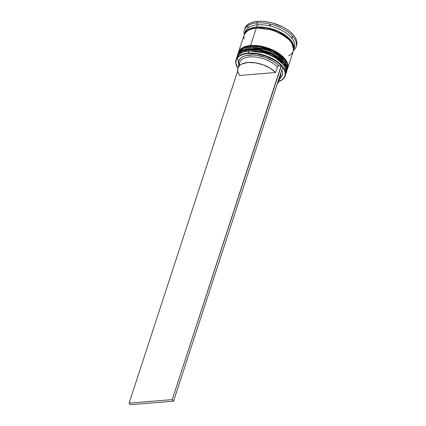 <?xml version="1.0" encoding="UTF-8"?>
<svg xmlns="http://www.w3.org/2000/svg" width="426" height="426" viewBox="0 0 426 426"><rect width="100%" height="100%" fill="white"/><g stroke="black" fill="none" stroke-linecap="round" stroke-linejoin="round"><path stroke-width="0.64" d="M238.576 63.98L237.57 57.744M244.615 51.754L249.386 50.891A0.815 0.447 -94.7 0 1 249.21 49.757L242.144 51.445L237.112 56.488L236.925 57.169M241.952 51.53L238.619 54.81M237.149 56.376A25.864 13.163 -161.9 0 1 237.181 56.264L237.112 56.488A25.864 13.163 18.1 0 1 249.21 49.757L249.285 49.533A25.864 13.163 -161.9 0 0 237.181 56.264L242.218 51.221L249.285 49.533A0.815 0.447 -94.7 0 1 249.609 49.187A0.815 0.447 -94.7 0 1 249.897 49.331L254.205 49.272L249.897 49.331M282.869 61.93L280.111 59.171L276.655 56.583L272.635 54.272L263.54 50.795L272.635 54.272L276.655 56.583L280.111 59.171L282.869 61.93M258.811 49.767L254.205 49.272L258.811 49.767M237.181 56.264C237.756 52.824 241.899 50.465 249.609 49.187A0.815 0.447 85.3 0 0 249.285 49.533L258.758 50.028L272.06 54.283L283.796 63.112L286.309 72.447A25.864 13.163 -161.9 0 0 286.347 72.335A25.864 13.163 -161.9 0 0 275.947 56.408A25.864 13.163 -161.9 0 0 249.285 49.533L249.21 49.757A25.864 13.163 18.1 0 1 275.878 56.631A25.864 13.163 18.1 0 1 286.272 72.558L283.727 63.336L271.985 54.507L258.688 50.252L249.21 49.757A0.815 0.447 85.3 0 0 249.386 50.891L253.694 50.832L258.3 51.328L267.698 53.873L276.144 58.144L279.6 60.732L283.056 64.358M244.551 51.77L249.386 50.891L265.094 52.962L275.34 57.632L283.247 64.614A25.043 12.748 18.1 0 0 249.386 50.891A25.043 12.748 -161.9 0 0 244.62 51.748L243.853 51.983A25.864 13.163 18.1 0 1 248.773 51.093L249.386 50.891L248.773 51.093A25.864 13.163 -161.9 0 0 236.675 57.824L236.015 59.832A25.864 13.163 18.1 0 1 248.118 53.096A25.864 13.163 -161.9 0 0 237.884 68.133A25.864 13.163 18.1 0 1 236.015 59.832M245.706 48.41L250.477 47.552A0.815 0.447 -94.7 0 1 250.302 46.418L243.235 48.101L238.203 53.149A25.864 13.163 18.1 0 1 250.302 46.418L250.376 46.194A0.815 0.447 -94.7 0 1 250.701 45.848A0.815 0.447 -94.7 0 1 250.989 45.992L255.296 45.933L250.989 45.992M243.044 48.191L239.71 51.471M245.642 48.431L250.477 47.552A0.815 0.447 85.3 0 1 250.302 46.418A25.864 13.163 18.1 0 1 276.969 53.293A25.864 13.163 18.1 0 1 287.364 69.214L284.818 59.991L273.082 51.168L259.78 46.913L250.376 46.194L259.849 46.69L273.151 50.944L284.887 59.768L287.401 69.103A25.864 13.163 -161.9 0 0 287.438 68.996A25.864 13.163 -161.9 0 0 277.038 53.069A25.864 13.163 -161.9 0 0 250.376 46.194A0.815 0.447 85.3 0 1 250.701 45.848C242.99 47.126 238.848 49.485 238.272 52.925L243.31 47.877L250.376 46.194A25.864 13.163 -161.9 0 0 238.272 52.925A25.864 13.163 -161.9 0 0 238.24 53.037M283.961 58.586L281.203 55.833L277.747 53.245L273.726 50.928L264.631 47.456L273.726 50.928L277.747 53.245L281.203 55.833L283.961 58.586M259.903 46.429L255.296 45.933L259.903 46.429M237.607 55.05A25.864 13.163 18.1 0 1 244.945 48.639A25.864 13.163 18.1 0 1 249.865 47.755L254.785 47.494L259.391 47.989L268.79 50.534L277.235 54.805L280.691 57.388L284.147 61.019M245.333 48.527A25.043 12.748 18.1 0 1 250.477 47.552L266.186 49.624L276.431 54.288L284.339 61.275A25.043 12.748 18.1 0 0 250.477 47.552A25.043 12.748 -161.9 0 0 245.711 48.41L244.945 48.639M293.626 49.618L293.69 45.811L292.582 42.957L290.569 40.055L287.736 37.222L284.185 34.57L275.51 30.182L265.856 27.568L261.127 27.056L256.702 27.115L252.756 27.743L249.434 28.904L246.872 30.565L244.726 33.633L249.758 28.755L256.702 27.115A0.682 0.373 -94.7 0 1 256.846 28.063L254.668 28.329L256.846 28.063A0.682 0.373 85.3 0 0 256.702 27.115L266.058 27.599L279.19 31.764L290.889 40.443L293.626 49.613M288.732 39.464L280.452 33.452L271 29.666L256.846 28.063L271 29.666L280.452 33.452L288.732 39.464M248.177 53.474L248.773 51.093L248.118 53.096A25.864 13.163 18.1 0 1 274.781 59.975A25.864 13.163 18.1 0 1 285.18 75.897A25.864 13.163 18.1 0 1 278.769 81.494A25.864 13.163 -161.9 0 0 280.116 63.969A25.864 13.163 -161.9 0 0 248.118 53.096L248.177 53.474L244.375 54.065L241.153 55.162L238.624 56.717L236.883 58.681L235.988 60.982L235.972 63.543L237.889 68.117A25.587 13.025 18.1 0 1 248.177 53.474A25.587 13.025 18.1 0 1 281.181 65.572L278.269 62.883L274.722 60.38L266.25 56.285L256.958 53.868L248.177 53.474M236.425 58.852A25.864 13.163 18.1 0 1 243.853 51.983M244.998 32.69A25.864 13.163 18.1 0 1 257.363 24.814L257.07 22.924A27.221 13.856 -161.9 0 0 244.284 34.559A27.221 13.856 18.1 0 1 244.332 30.006A27.221 13.856 18.1 0 1 257.07 22.924L257.581 21.364A27.221 13.856 -161.9 0 0 244.844 28.446L244.332 30.006M247.682 27.168L247.767 26.572L248.214 26.785A26.407 13.44 -161.9 0 0 247.682 27.168L247.767 26.572L248.214 26.785A26.407 13.44 18.1 0 0 247.682 27.168M244.242 51.865A25.043 12.748 18.1 0 1 249.386 50.891A25.043 12.748 -161.9 0 1 283.008 64.299L283.492 64.938A25.864 13.163 18.1 0 1 285.431 74.869M286.565 71.664L286.927 70.551A25.864 13.163 -161.9 0 0 276.533 54.629A25.864 13.163 -161.9 0 0 249.865 47.755A25.864 13.163 -161.9 0 0 237.767 54.485L237.399 55.598A25.864 13.163 18.1 0 1 249.503 48.868L249.865 47.755L249.503 48.868A25.864 13.163 18.1 0 1 276.165 55.742A25.864 13.163 18.1 0 1 286.565 71.664A25.864 13.163 18.1 0 1 286.448 71.989L286.847 70.37L286.682 67.654L285.569 64.789L283.551 61.871L280.702 59.028L277.134 56.354L268.407 51.945L258.704 49.315L253.949 48.809L249.503 48.868L245.536 49.491L242.197 50.662L239.62 52.334L237.905 54.437L237.303 55.928A25.864 13.163 18.1 0 1 237.399 55.598M293.312 51.013L293.455 46.945L292.342 44.075L290.319 41.157L287.47 38.313L283.902 35.64L275.18 31.236L270.356 29.666L260.717 28.095L256.271 28.153A25.864 13.163 -161.9 0 0 244.173 34.884L238.491 52.254A25.864 13.163 18.1 0 1 250.595 45.523L256.271 28.153L252.304 28.782L248.965 29.953L246.393 31.62L244.151 34.943M287.656 68.325A25.864 13.163 18.1 0 1 287.539 68.65L287.939 67.031L287.779 64.315L286.661 61.445L284.643 58.532L281.794 55.684L278.226 53.016L274.072 50.625L264.679 47.036L255.041 45.465L250.595 45.523A25.864 13.163 18.1 0 1 277.257 52.403A25.864 13.163 18.1 0 1 287.656 68.325L293.333 50.955A25.864 13.163 -161.9 0 0 282.939 35.028A25.864 13.163 -161.9 0 0 256.271 28.153L250.595 45.523L246.627 46.152L243.289 47.323L240.711 48.99L238.997 51.093L238.395 52.59A25.864 13.163 18.1 0 1 238.491 52.254M293.695 49.842L294.425 47.611A25.864 13.163 -161.9 0 0 284.03 31.689A25.864 13.163 -161.9 0 0 257.363 24.814A25.864 13.163 -161.9 0 0 245.264 31.545L244.535 33.771A25.864 13.163 18.1 0 1 256.638 27.04L257.363 24.814L256.638 27.04A25.864 13.163 18.1 0 1 283.301 33.915A25.864 13.163 18.1 0 1 293.695 49.842A25.864 13.163 18.1 0 1 293.493 50.385M293.493 50.39L293.983 48.548L293.818 45.832L292.705 42.962L290.686 40.044L287.838 37.2L284.264 34.527L275.542 30.118L265.84 27.488L261.085 26.982L256.638 27.04L252.666 27.669L249.332 28.835L246.755 30.507L245.041 32.61L244.375 34.336A25.864 13.163 18.1 0 1 244.535 33.771M278.785 81.451A21.508 10.948 18.1 0 1 277.283 83.842L278.95 80.807L278.982 78.629A21.508 10.948 18.1 0 1 278.785 81.451L280.601 75.881A21.508 10.948 -161.9 0 0 280.803 73.064A21.508 10.948 18.1 0 1 279.099 78.272M281.724 69.789L282.475 72.207L282.443 74.481L281.634 76.52L279.738 78.528A22.866 11.64 -161.9 0 0 281.81 69.981M282.667 67.356A25.587 13.025 18.1 0 1 278.774 81.478L282.427 79.454L284.169 77.489L285.063 75.189L285.079 72.633L284.211 69.912L282.497 67.127M278.908 65.758L281.181 65.572L278.908 65.758A22.866 11.64 -161.9 0 0 252.293 54.943A22.866 11.64 -161.9 0 0 238.853 65.167L238.608 61.695L239.417 59.651L240.978 57.904L243.235 56.525L246.106 55.556L253.268 54.97L257.304 55.375L265.574 57.515L273.13 61.147L276.298 63.367L278.908 65.758L277.406 66.962L278.908 65.758M244.63 29.245L245.376 27.227L247.181 25.012L249.892 23.254L253.406 22.024L257.581 21.364L262.262 21.3L267.267 21.838L272.406 22.951L282.294 26.732L286.666 29.245L290.42 32.056L293.423 35.054L295.548 38.122L296.72 41.141L296.895 44L296.571 45.428M296.081 46.924L296.592 45.364A27.221 13.856 -161.9 0 0 285.649 28.601A27.221 13.856 -161.9 0 0 257.581 21.364L257.07 22.924A27.221 13.856 18.1 0 1 285.138 30.161A27.221 13.856 18.1 0 1 296.081 46.924A27.221 13.856 18.1 0 1 293.434 50.619A27.221 13.856 -161.9 0 0 288.37 32.371A27.221 13.856 -161.9 0 0 257.07 22.924L257.363 24.814A25.864 13.163 18.1 0 1 284.925 32.259A25.864 13.163 18.1 0 1 293.961 48.692M288.535 55.886L291.112 54.219L292.827 52.116M243.885 36.178L244.05 38.894M285.18 75.897L285.835 73.895A25.864 13.163 -161.9 0 0 275.441 57.968A25.864 13.163 -161.9 0 0 248.773 51.093A25.864 13.163 18.1 0 1 283.492 64.938M291.741 37.019L292.358 37.057L292.273 37.653A26.407 13.44 -161.9 0 0 291.741 37.019L292.358 37.057L292.273 37.653A26.407 13.44 18.1 0 0 291.741 37.019M269.434 25.054L270.047 24.756L270.499 25.304A26.407 13.44 -161.9 0 0 269.434 25.054L270.047 24.756L270.499 25.304A26.407 13.44 18.1 0 0 269.434 25.054M284.584 61.594L284.105 60.955A25.043 12.748 -161.9 0 0 250.477 47.552L249.865 47.755A25.864 13.163 18.1 0 1 284.584 61.594A25.864 13.163 18.1 0 1 286.719 71.099M239.556 65.545A21.508 10.948 18.1 0 1 253.119 56.855A21.508 10.948 18.1 0 1 277.406 66.962A21.508 10.948 -161.9 0 0 255.813 57.068A21.508 10.948 -161.9 0 0 239.721 62.521L237.9 68.085A21.508 10.948 18.1 0 1 253.992 62.633A21.508 10.948 18.1 0 1 275.585 72.532L277.406 66.962L275.585 72.532L239.785 75.45A21.508 10.948 18.1 0 1 237.9 68.085M239.785 75.45L238.384 73.128L237.692 70.86L237.729 68.73L238.501 66.818L239.971 65.183L242.09 63.889L247.964 62.489L255.291 62.814L263.05 64.816L270.148 68.213L275.585 72.532L239.785 75.45M282.752 67.106L281.181 65.572L172.242 399.625L281.437 65.551L282.752 67.106L173.558 401.18L282.752 67.106M130.42 404.7L173.558 401.18L130.42 404.7L129.105 403.145L172.242 399.625L173.558 401.18L172.242 399.625L129.105 403.145L130.42 404.7M237.697 70.902L129.105 403.145L237.697 70.902M237.112 56.488L236.92 57.18M249.609 49.187C266.474 47.265 290.654 61.781 286.347 72.335L286.016 73.229M238.272 52.925L238.012 53.841M250.701 45.848C267.565 43.926 291.746 58.437 287.438 68.996L287.108 69.885"/></g></svg>
